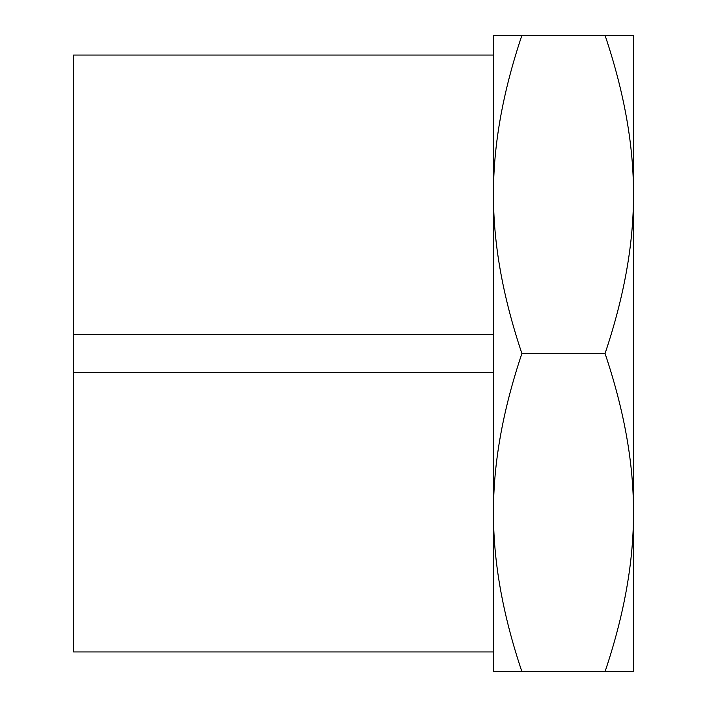 <?xml version="1.0" encoding="UTF-8"?>
<svg xmlns="http://www.w3.org/2000/svg" width="707" height="707" viewBox="0 0 707 707"><rect width="100%" height="100%" fill="white"/><g stroke="black" fill="none" stroke-linecap="round" stroke-linejoin="round"><path stroke-width="1.06" d="M633.472 531.664L633.472 353.5M605.059 35.35C624.201 92.264 633.675 145.288 633.472 194.425L633.472 35.35L493.486 35.35L493.486 671.65L521.899 671.65C502.757 614.737 493.283 561.712 493.486 512.575C493.283 463.438 502.757 410.413 521.899 353.5C502.757 296.587 493.283 243.562 493.486 194.425L493.486 334.411L73.528 334.411L73.528 651.951L493.486 651.951M73.528 372.589L493.486 372.589L493.486 512.575M605.059 671.65L633.472 671.65L633.472 512.575C633.675 561.712 624.201 614.737 605.059 671.65L521.899 671.65M605.059 353.5C624.201 410.413 633.675 463.438 633.472 512.575L633.472 194.425C633.675 243.562 624.201 296.587 605.059 353.5L521.899 353.5M493.486 194.425C493.283 145.288 502.757 92.264 521.899 35.35M493.486 55.049L73.528 55.049L73.528 334.411"/></g></svg>

